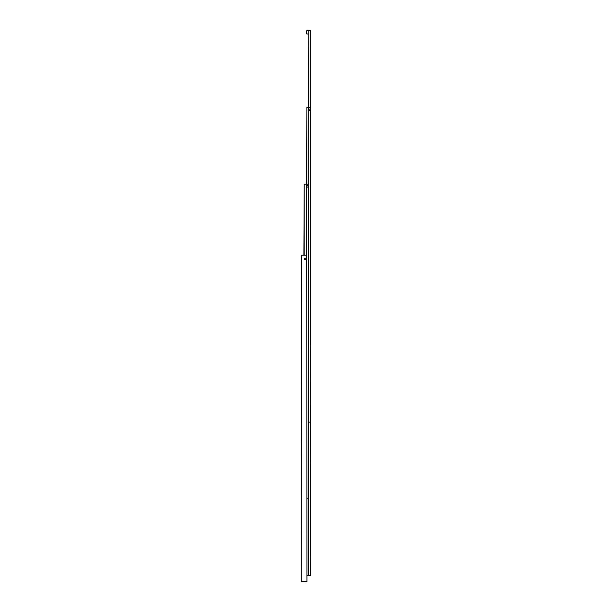 <?xml version="1.0" encoding="UTF-8"?>
<svg xmlns="http://www.w3.org/2000/svg" width="612" height="612" viewBox="0 0 612 612"><rect width="100%" height="100%" fill="white"/><g stroke="black" fill="none" stroke-linecap="round" stroke-linejoin="round"><path stroke-width="0.92" d="M304.424 258.983A0.803 0.803 0 0 1 305.235 258.172A0.803 0.803 0 0 1 306.038 258.983A0.803 0.803 0 0 1 305.235 259.786A0.803 0.803 0 0 1 304.424 258.983M301.433 255.143L301.203 581.4L301.433 255.143L306.727 255.143L306.956 581.4L306.727 255.143M301.433 581.4L306.727 581.4M306.903 186.438A0.635 0.635 0 0 1 307.538 185.803A0.635 0.635 0 0 1 308.165 186.438A0.635 0.635 0 0 1 307.538 187.073A0.635 0.635 0 0 1 306.903 186.438M304.187 255.143L304.187 184.136L306.275 184.136L306.275 255.143M304.187 184.136L303.889 255.143M306.956 498.879L308.494 498.879L308.494 575.64L310.797 575.64L310.414 345.344M308.494 498.879L308.494 184.136L306.275 184.136M308.853 109.67A0.604 0.604 0 0 1 309.458 109.066A0.604 0.604 0 0 1 310.055 109.67A0.604 0.604 0 0 1 309.458 110.267A0.604 0.604 0 0 1 308.853 109.67M306.872 184.136L306.872 107.368L308.203 107.368L308.203 184.136M308.494 422.112L310.414 422.112L310.414 575.64M306.872 107.368L306.574 184.136M310.414 422.112L310.414 107.368L308.203 107.368M308.792 107.368L308.792 30.6L310.116 30.6L310.116 107.368M306.574 33.767L306.765 30.699L306.574 33.767M310.116 30.6L310.797 30.6L310.797 345.344M308.792 30.6L308.494 107.368M306.956 575.64L308.494 575.64M308.494 33.958L306.765 33.958M308.494 30.699L306.765 30.699"/></g></svg>
